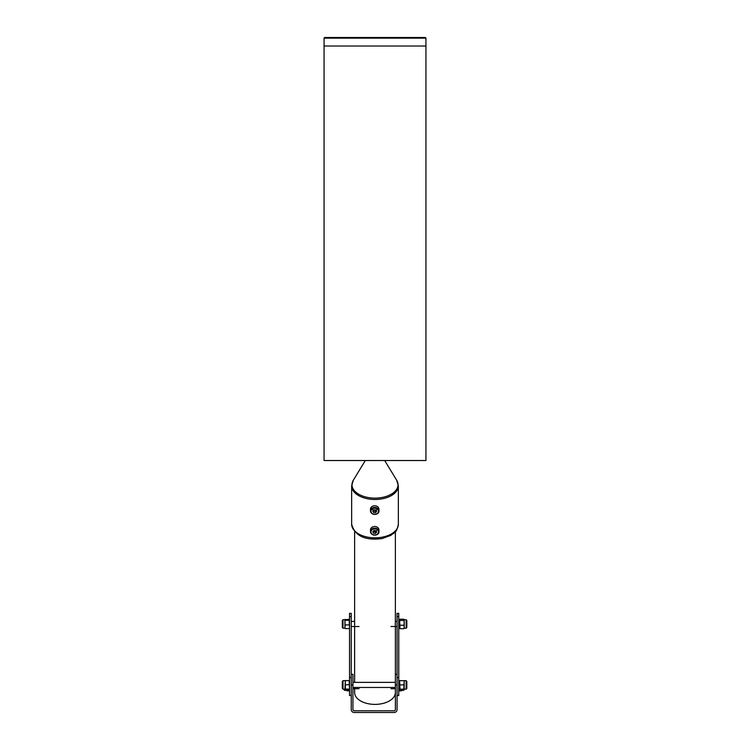 <?xml version="1.0" encoding="UTF-8"?>
<svg xmlns="http://www.w3.org/2000/svg" width="750" height="750" viewBox="0 0 750 750"><rect width="100%" height="100%" fill="white"/><g stroke="black" fill="none" stroke-linecap="round" stroke-linejoin="round"><path stroke-width="1.12" d="M397.069 684.909L397.069 709.528A2.972 2.972 0 0 1 394.097 712.5L354.206 712.5A2.972 2.972 0 0 1 351.234 709.528L351.234 674.297L352.931 674.297L352.931 709.528A1.275 1.275 0 0 0 354.206 710.803L394.097 710.803A1.275 1.275 0 0 0 395.372 709.528L395.372 674.297L397.069 674.297L397.069 684.909L395.372 684.909M354.628 626.512L354.628 682.369M354.628 531.712L354.628 625.425M354.759 688.688L354.909 687.459M354.628 688.688L354.628 692.55A20.372 11.841 180 0 0 375 704.391A20.372 11.841 180 0 0 395.372 692.55M395.363 621.413L395.241 626.512M395.091 687.459L395.241 688.688M351.234 677.522L351.234 613.35L349.537 613.35L349.537 695.522L351.234 695.522L351.234 677.522L349.537 677.522M398.766 677.522L398.766 613.35L397.069 613.35L397.069 695.522L398.766 695.522L398.766 677.522L397.069 677.522M345 619.631L345 628.294M349.537 628.125L349.153 619.322L344.953 619.8L344.953 628.125M345.328 619.322L344.953 619.8M349.153 628.603L345.328 628.603M349.153 624.919L345.328 624.919M349.153 620.278L345.328 620.278M349.537 619.8L349.153 619.322M342.319 626.831L342.319 621.094M343.012 680.672L345.328 680.597L345.328 689.222L343.012 689.156L343.012 680.672L342.319 682.05M349.537 689.156L349.153 680.597L345.328 680.597L344.953 689.156M349.153 689.081L345.328 689.081M349.153 689.222L345.328 689.222M349.153 684.769L345.328 684.769M342.319 687.778L342.319 681.356M399.619 682.05L399.619 689.156L399.619 680.672L399.994 689.138L404.203 689.156L404.203 680.672L406.144 680.672L406.144 689.156L406.828 688.462L406.828 682.416M399.619 680.672L404.203 680.672L403.819 689.138L399.619 689.156M399.994 684.872L403.819 684.872M406.828 682.05L406.828 688.462M404.119 628.359L404.119 619.566M404.203 628.059L404.203 619.866M399.619 621.094L399.619 626.831M403.819 619.228L399.994 619.228L399.619 619.866L399.994 628.697L403.819 628.697M399.994 625.228L403.819 625.228M399.994 628.697L399.619 628.059M399.994 619.228L399.619 620.962M399.994 620.494L403.819 620.494M406.828 621.094L406.828 626.728M399.703 628.359L399.619 619.866M401.559 690.544L401.653 689.175M398.766 690.881L401.278 690.881L401.391 689.175M401.278 690.881L401.653 690.225M398.766 689.578L401.278 689.578M398.766 681.394L399.619 681.394M346.65 689.222L346.716 690.506M346.903 689.222L346.65 690.262M349.537 690.844L347.025 690.844M349.537 689.681L347.025 689.681M351.656 524.269A23.344 13.566 0 0 0 375 537.834A23.344 13.566 0 0 0 398.344 524.269C396.469 533.784 394.191 532.238 390.797 535.406L382.219 538.547C365.109 540.778 354.919 536.016 351.656 524.269L351.656 485.916A23.344 13.566 0 0 0 375 499.481A23.344 13.566 0 0 0 398.344 485.916L396.713 480.291A23.025 13.378 0 0 1 375 498.122A23.025 13.378 0 0 1 351.975 484.744A23.025 13.378 0 0 1 353.287 480.291L351.656 485.916M324.066 46.022L324.066 460.528L425.934 460.528L425.934 38.128L324.066 38.128L324.066 46.022L425.934 46.022M324.066 38.128L324.703 37.5L425.297 37.5L425.934 38.128M373.781 509.794L372.75 511.153L373.678 512.559L375.637 512.606L376.669 511.247L375.741 509.841L373.781 509.794M372.75 509.672L373.678 511.078L375.637 511.125L376.669 509.775M375.637 511.125L375.637 512.606M373.678 511.078L373.678 512.559M370.472 509.128A4.247 3.45 0 0 1 374.775 505.772A4.247 3.45 0 0 1 378.956 509.231L378.956 510.909A4.247 3.45 0 0 1 374.709 514.359A4.247 3.45 0 0 1 370.472 510.909A4.247 3.45 0 0 1 370.472 510.797A4.247 3.45 0 0 1 374.775 507.45A4.247 3.45 0 0 1 378.956 510.909C379.547 514.509 371.578 516.562 370.472 510.909L370.472 509.231A4.247 3.45 0 0 1 370.472 509.128M375.966 530.7L374.034 530.428L372.778 531.656L373.453 533.156L375.384 533.428L376.641 532.2L375.966 530.7M373.266 531.178L375.384 531.947L376.641 530.719M375.384 531.947L375.384 533.428M373.453 531.675L373.453 533.156M373.247 526.716A4.247 3.45 0 0 1 378.956 529.95L378.956 531.628A4.247 3.45 0 0 1 374.709 535.087A4.247 3.45 0 0 1 370.472 531.628A4.247 3.45 0 0 1 373.247 528.384A4.247 3.45 0 0 1 378.956 531.628C379.547 535.237 371.578 537.281 370.472 531.628L370.472 529.95A4.247 3.45 0 0 1 373.247 526.716M351.234 684.909L352.931 684.909M351.234 616.575L349.537 616.575M398.766 616.575L397.069 616.575M344.953 628.209L343.012 628.209L343.012 619.716L342.319 620.409M404.203 619.716L406.144 619.716L406.144 628.209L406.828 627.516M403.594 689.175L403.594 690.384L404.288 689.691M346.65 690.384L344.709 690.384L344.709 689.156M370.978 511.106A3.731 3.038 0 0 1 376.678 508.612A3.731 3.038 0 0 1 376.481 513.881A3.731 3.038 0 0 1 370.978 511.106M373.425 529.078A3.731 3.038 0 0 1 378.394 532.444A3.731 3.038 0 0 1 372.319 534.263A3.731 3.038 0 0 1 373.425 529.078M395.372 531.712L395.372 621.516M395.372 626.512L395.372 674.297M399.619 621.413L398.766 621.413M397.069 621.413L395.372 621.413M354.628 621.413L351.234 621.413M399.619 626.512L398.766 626.512M397.069 626.512L390.956 626.512M359.044 626.512L351.234 626.512M344.953 619.716L343.012 619.716M343.012 628.209L342.319 627.516M395.372 688.688L390.956 688.688M359.044 688.688L352.931 688.688M343.012 689.156L342.319 688.462M399.619 682.369L398.766 682.369M395.372 682.369L352.931 682.369M399.619 687.459L398.766 687.459M395.372 687.459L352.931 687.459M404.203 689.156L406.144 689.156M406.144 680.672L406.828 681.356M404.203 628.209L406.144 628.209M406.144 619.716L406.828 620.409M401.653 690.384L403.594 690.384M344.709 690.384L344.016 689.691M398.344 524.269L398.344 485.916M365.297 460.528L353.287 480.291M384.703 460.528L396.713 480.291"/></g></svg>
